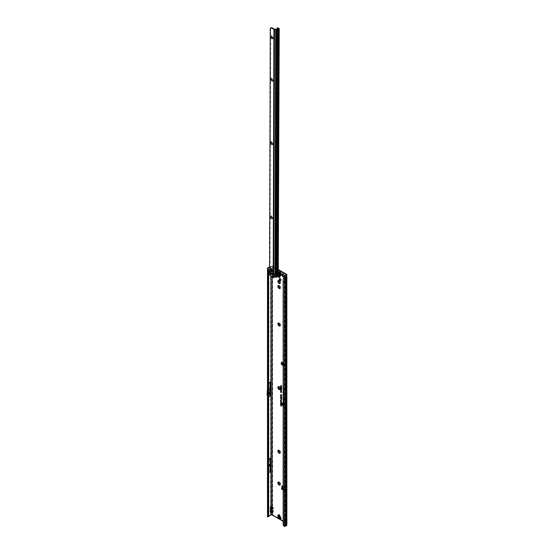 <?xml version="1.0" encoding="UTF-8"?>
<svg xmlns="http://www.w3.org/2000/svg" width="554" height="554" viewBox="0 0 554 554"><rect width="100%" height="100%" fill="white"/><g stroke="black" fill="none" stroke-linecap="round" stroke-linejoin="round"><path stroke-width="0.42" stroke-dasharray="2.77 2.08" d="M280.296 483.961A1.156 0.665 -120 0 0 280.317 483.767A1.156 0.665 -120 0 0 279.5 482.347L279.098 482.119L279.5 482.347A1.156 0.665 -120 0 0 279.32 482.264M280.296 452.154A1.156 0.665 -120 0 0 280.317 451.96A1.156 0.665 -120 0 0 279.5 450.541L279.098 450.312L279.5 450.541A1.156 0.665 -120 0 0 279.32 450.457M280.296 388.541A1.156 0.665 -120 0 0 280.317 388.34A1.156 0.665 -120 0 0 279.5 386.927L279.098 386.692L279.5 386.927A1.156 0.665 -120 0 0 279.32 386.844M280.296 324.928A1.156 0.665 -120 0 0 280.317 324.727A1.156 0.665 -120 0 0 279.5 323.314L279.098 323.079L279.5 323.314A1.156 0.665 -120 0 0 279.32 323.231M280.296 287.484A1.156 0.665 -120 0 0 280.317 287.291A1.156 0.665 -120 0 0 279.5 285.871L279.098 285.642L279.5 285.871A1.156 0.665 -120 0 0 279.32 285.795M280.296 282.519A1.156 0.665 -120 0 0 280.317 282.318A1.156 0.665 -120 0 0 279.5 280.906L279.098 280.67L279.5 280.906A1.156 0.665 -120 0 0 279.32 280.823M284.313 275.892A1.156 0.665 -120 0 0 284.334 275.691A1.156 0.665 -120 0 0 283.516 274.278L283.115 274.043L283.516 274.278A1.156 0.665 -120 0 0 283.336 274.195M280.109 484.279L280.082 484.293A1.156 0.665 -120 0 0 280.109 484.279A1.156 0.665 -120 0 0 280.282 483.351A1.156 0.665 -120 0 0 279.528 482.333A1.156 0.665 -120 0 0 278.953 482.271A1.156 0.665 -120 0 0 278.939 482.285L278.953 482.271M280.109 452.473L280.082 452.486A1.156 0.665 -120 0 0 280.109 452.473A1.156 0.665 -120 0 0 280.282 451.545A1.156 0.665 -120 0 0 279.528 450.527A1.156 0.665 -120 0 0 278.953 450.464A1.156 0.665 -120 0 0 278.939 450.478L278.925 450.485M280.109 388.853L280.082 388.873A1.156 0.665 -120 0 0 280.109 388.853A1.156 0.665 -120 0 0 280.282 387.932A1.156 0.665 -120 0 0 279.528 386.907A1.156 0.665 -120 0 0 278.953 386.851A1.156 0.665 -120 0 0 278.939 386.858L278.925 386.872M280.095 325.246A1.156 0.665 -120 0 0 280.109 325.24A1.156 0.665 -120 0 0 280.282 324.312A1.156 0.665 -120 0 0 279.528 323.294A1.156 0.665 -120 0 0 278.953 323.238A1.156 0.665 -120 0 0 278.939 323.245L278.953 323.238M280.109 287.803L280.082 287.817A1.156 0.665 -120 0 0 280.109 287.803A1.156 0.665 -120 0 0 280.282 286.875A1.156 0.665 -120 0 0 279.528 285.857A1.156 0.665 -120 0 0 278.953 285.802A1.156 0.665 -120 0 0 278.939 285.809L278.925 285.816M278.489 275.47A1.156 0.665 -120 0 0 278.323 276.308M279.853 277.249A1.156 0.665 -120 0 0 280.109 277.201A1.156 0.665 -120 0 0 280.282 276.273A1.156 0.665 -120 0 0 279.528 275.255A1.156 0.665 -120 0 0 278.953 275.2A1.156 0.665 -120 0 0 278.78 275.393M284.112 276.211A1.156 0.665 -120 0 0 284.126 276.204A1.156 0.665 -120 0 0 284.299 275.276A1.156 0.665 -120 0 0 283.544 274.258A1.156 0.665 -120 0 0 282.969 274.202A1.156 0.665 -120 0 0 282.956 274.209L282.942 274.216M280.109 282.831L280.082 282.852A1.156 0.665 -120 0 0 280.109 282.831A1.156 0.665 -120 0 0 280.282 281.903A1.156 0.665 -120 0 0 279.528 280.885A1.156 0.665 -120 0 0 278.953 280.83A1.156 0.665 -120 0 0 278.939 280.836L278.925 280.843M279.271 518.544L278.385 517.665M280.656 280.504A1.108 0.637 -120 0 0 280.913 280.456A1.108 0.637 -120 0 0 281.086 279.569A1.108 0.637 -120 0 0 280.359 278.593A1.108 0.637 -120 0 0 279.812 278.537A1.108 0.637 -120 0 0 279.638 278.738M280.213 274.105L280.996 273.711A1.136 0.658 -120 0 0 280.906 273.392A1.136 0.658 -120 0 0 280.753 273.074L279.5 272.769A1.129 0.651 60 0 1 279.742 272.416L280.421 272.54L279.957 272.707A1.108 0.637 -120 0 0 279.375 272.658A1.108 0.637 -120 0 0 279.209 273.544A1.108 0.637 -120 0 0 279.929 274.514A1.108 0.637 -120 0 0 280.483 274.569A1.108 0.637 -120 0 0 280.656 273.683A1.108 0.637 -120 0 0 279.929 272.713L280.76 273.067A1.136 0.658 60 0 1 281.01 273.704L281.03 274.105A1.046 0.602 60 0 1 280.961 274.202L280.587 274.306A1.046 0.602 60 0 1 280.359 274.216A1.046 0.602 60 0 1 280.137 274.043L279.763 273.51A1.046 0.602 60 0 1 279.694 273.337L280.054 272.797L279.666 272.997M280.359 272.464A1.108 0.637 -120 0 0 279.812 272.409A1.108 0.637 -120 0 0 279.638 273.295A1.108 0.637 -120 0 0 280.359 274.265A1.108 0.637 -120 0 0 280.913 274.32A1.108 0.637 -120 0 0 281.086 273.434A1.108 0.637 -120 0 0 280.359 272.464M283.129 364.982L284.521 365.785A0.81 0.471 -120 0 0 285.095 365.46L285.095 364.283L283.71 362.759L281.737 362.268M283.793 363.154L282.485 364.317L283.579 363.009M271.612 506.259L271.121 507.083L270.608 506.661L271.612 506.259L272.616 506.661L273.51 508.295A0.727 0.422 0 0 0 272.997 508.17L272.658 507.866L273.177 507.443M271.612 509.569L271.121 510.393L270.608 509.971L271.612 509.569L272.616 509.971L272.616 508.891L270.04 508.759L270.04 507.443L270.56 508.337L272.997 508.17M272.997 511.487L272.658 511.183L273.177 510.76L273.51 511.605A0.727 0.422 0 0 0 272.997 511.487L272.658 511.654A0.727 0.589 -103.4 0 1 273.177 512.069L270.608 512.208A0.727 0.589 103.4 0 1 271.121 511.785L272.658 511.654L271.121 511.785M270.227 511.487L270.56 511.654A0.727 0.589 103.4 0 0 270.04 512.069L270.04 510.76L270.56 511.183L270.227 511.487M271.038 276.266L271.038 274.562L272.748 274.431L270.47 274.431L270.47 273.115L270.56 274.362L272.658 274.362L272.997 273.946L272.021 271.266M272.097 272.402L271.038 272.333L272.187 272.333L273.08 273.967L272.748 274.431M271.612 271.682L271.121 272.506L270.608 272.083L271.612 271.682L272.616 272.083L273.51 273.718A0.727 0.422 0 0 0 272.997 273.593L272.658 273.288L273.177 272.866M271.121 507.083L270.56 507.866L272.658 507.866L272.097 507.083L272.616 506.661L272.616 274.313L270.04 274.182L270.04 272.866L270.56 273.759L272.997 273.593M272.083 271.044L272.748 271.114L272.097 271.183L272.997 270.629L272.748 269.805L272.748 271.114M271.695 269.874L272.658 269.874L272.097 269.092L272.187 266.488L278.503 270.137M272.097 269.092L271.038 269.015L271.612 268.718L272.748 269.805M270.56 269.874L270.227 270.629L271.086 271.044M271.612 268.365L271.121 269.189L270.608 268.773L271.612 268.365L272.616 268.773L273.51 270.4A0.727 0.422 0 0 0 272.997 270.283L272.658 269.978L273.177 269.556M271.121 272.506L270.56 273.288L272.658 273.288L272.097 272.506L272.616 272.083L272.616 271.003L270.04 270.864L270.04 269.556L270.56 270.449L272.997 270.283M282.935 402.827A2.23 1.288 -120 0 1 282.983 402.82A2.23 1.288 -120 0 1 283.87 403.014A2.23 1.288 -120 0 1 285.262 404.787A2.23 1.288 -120 0 1 285.178 406.615A2.23 1.288 -120 0 1 283.87 406.664A2.23 1.288 -120 0 1 283.129 406.02A2.05 1.184 -120 0 0 283.78 406.56A2.05 1.184 -120 0 0 284.59 406.74A2.05 1.184 -120 0 0 285.165 405.196A2.05 1.184 -120 0 0 283.78 403.215A2.05 1.184 -120 0 0 283.129 403.021M282.616 403.222A2.078 1.198 -120 0 0 282.582 404.926A2.078 1.198 -120 0 0 283.87 406.539A2.078 1.198 -120 0 0 284.694 406.719A2.078 1.198 -120 0 0 285.275 405.154A2.078 1.198 -120 0 0 283.87 403.139A2.078 1.198 -120 0 0 283.129 402.945M283.129 406.2A2.264 1.309 -120 0 0 283.78 406.74A2.264 1.309 -120 0 0 285.109 406.691A2.264 1.309 -120 0 0 285.199 404.836A2.264 1.309 -120 0 0 283.78 403.042A2.264 1.309 -120 0 0 283.129 402.82M283.129 391.166L284.043 391.92L283.184 391.041L283.191 389.884L284.043 390.383L283.226 389.67L283.149 391.034L284.112 391.823L283.246 390.999L283.26 389.808L284.112 390.341L283.226 389.67M283.129 392.786L283.246 392.031L284.853 393.354L283.226 391.816L283.246 392.731L283.336 391.962L284.915 393.264L283.226 391.816M283.129 394.365L283.233 393.582L284.347 394.496L284.347 395.3L284.493 394.614L284.853 394.912L284.493 393.88L284.347 394.33L283.129 393.388M283.246 393.548L284.458 394.441L284.555 395.321L284.555 394.524L284.915 394.815L284.555 393.839L284.458 394.323L283.226 393.375L283.246 394.31L283.184 393.61M281.903 488.171L282.408 488.462L282.845 487.873L281.654 488.808L281.654 488.309M282.332 487.922L286.03 490.172L286.39 488.628A0.81 0.471 -120 0 0 285.816 487.631L282.803 485.893A0.81 0.471 -120 0 0 282.242 486.087M283.129 489.992L284.375 490.38L285.213 489.93L285.85 490.449L285.954 488.877A0.81 0.471 -120 0 0 285.379 487.88L283.129 486.578M279.528 514.95L279.237 514.444L278.364 514.943L278.399 516.044L279.68 518.267L280.615 518.849L281.487 518.343L281.197 517.831A4.058 2.341 -120 0 1 280.719 516.834A0.81 0.471 60 0 0 280.67 516.716A3.774 2.181 60 0 0 280.234 515.961A0.81 0.471 60 0 0 280.158 515.857A4.058 2.341 -120 0 1 279.528 514.95L279.396 515.026A1.011 0.831 60 0 0 279.237 514.444M283.129 521.3L285.954 522.934A0.81 0.471 0 0 1 285.954 523.599L285.954 275.103L285.954 488.877L286.39 488.628L286.39 274.195M283.129 387.052L283.904 387.689L284.043 389.781L284.091 387.842A1.101 0.637 60 0 1 284.708 389.081L284.853 391.193L284.853 389.164A1.302 0.755 -120 0 0 284.126 387.703L283.129 386.886M283.129 400.819L283.863 401.421L284.043 402.502L284.043 401.588L283.184 400.694L283.239 398.963L283.904 399.572L284.043 400.757L284.043 399.656A0.713 0.409 -120 0 0 283.129 398.79M283.129 397.059L283.863 397.661L284.043 398.741L284.043 397.827L283.184 396.934L283.239 395.203L283.904 395.812L284.043 396.996L284.043 395.895A0.713 0.409 -120 0 0 283.129 395.03M283.129 365.481L284.091 366.035A0.81 0.471 -120 0 0 284.666 365.702L284.666 364.532L284.063 363.881L283.129 364.366M283.71 362.759L282.485 364.317M281.958 364.165A0.81 0.471 -120 0 0 282.311 364.511L282.907 364.857M267.506 516.695A0.893 0.512 180 0 1 267.762 516.376L270.608 514.735A1.42 0.817 0 0 1 272.616 514.735L286.39 522.685A1.42 0.817 0 0 1 286.806 523.267A1.42 0.817 0 0 1 286.39 523.849L285.926 524.112L285.926 275.85M278.503 269.639L272.616 266.239A1.42 0.817 180 0 0 270.608 266.239L269.59 266.827M285.213 489.93L284.59 490.165L285.213 489.93M283.669 488.58L283.073 488.24L283.669 488.58M283.129 489.494L284.375 489.888L285.151 489.438A0.727 0.422 -60 0 1 285.573 489.445M283.025 489.237L282.782 488.524L283.177 489.445L284.59 490.165L282.291 489.21L283.136 489.383L282.388 489.12L282.838 488.593L283.149 489.383L284.728 490.214M283.129 489.009L285.151 489.438M284.147 364.158L284.493 363.632L284.147 364.158A0.727 0.381 -55.8 0 1 283.842 364.435L283.129 364.83M281.951 364.179L282.346 362.441L281.841 362.371M267.624 515.019L267.617 384.912M267.617 270.497L267.762 267.887M268.184 397.301L268.184 383.534L267.755 391.415L268.15 397.052A0.81 0.471 60 0 1 268.184 397.301L268.191 383.534L268.69 383.243M269.957 395.785L269.957 382.004L269.382 392.481A0.81 0.471 -120 0 0 269.382 392.523L269.382 393.485A0.81 0.471 -120 0 0 269.417 393.728L269.957 395.785L267.707 397.079L267.707 383.299M268.33 459.654L268.33 472.908L268.33 459.654L268.69 459.453M268.33 472.908L268.69 472.707M268.24 516.598L268.115 268.545M271.28 271.273L270.47 271.114L270.525 269.846M269.59 267.326L271.038 266.488A0.81 0.471 180 0 1 272.187 266.488M269.957 471.489L269.957 458.206L269.625 464.224A0.81 0.471 -120 0 0 269.625 464.266L269.625 465.048A0.81 0.471 -120 0 0 269.625 465.09L269.957 471.489L267.852 472.707L267.617 463.663M269.957 458.206L267.852 459.418M269.957 382.004L267.762 383.271L267.762 269.874M268.69 270.858L268.15 270.317L268.191 269.286M268.15 270.317L268.15 514.839L268.191 397.301L268.69 397.01M268.15 514.839L268.69 515.379M283.6 405.272L283.676 404.475L283.593 405.071L283.994 404.697L284.257 405.223L283.953 405.452L283.946 404.891L283.6 405.272L283.738 404.441L283.676 405.05L284.084 404.676L284.32 405.161L284.015 404.815L283.6 405.272M283.316 404.718L283.738 404.441L283.316 404.718M283.717 405.68L284.244 405.784L284.244 406.511L283.44 405.244L284.313 405.75L284.313 406.421L283.828 405.618M283.925 403.859L283.329 403.513L284.244 403.852L283.648 404.136L284.244 404.676L283.329 404.15L284.091 403.824L283.44 403.312L284.313 403.811L283.662 404.067L284.313 404.586L283.44 404.088L284.091 403.824M283.184 278.738L283.51 524.638A1.219 0.817 -129.5 0 0 283.835 525.268L284.964 525.995L286.259 525.178L285.442 524.562A0.893 0.512 180 0 1 285.234 524.229A0.893 0.512 180 0 1 285.497 523.862L285.954 523.599M285.912 275.837L285.926 524.112M286.176 525.296L286.189 278.323L286.189 279.23L285.442 278.717L285.234 277.339L285.234 524.229M285.912 524.333L286.66 524.846A0.893 0.512 0 0 1 286.868 525.178M286.259 276.688L286.259 525.178M284.964 277.499L284.964 281.474L283.129 281.328M283.482 524.5L283.129 524.783M284.347 525.912L284.001 526.196M283.149 386.921L284.008 387.627L284.008 389.601L284.181 387.772A1.136 0.651 60 0 1 284.818 389.04L284.915 391.096L284.915 389.102A1.267 0.734 -120 0 0 284.202 387.675L283.129 386.927M284.112 399.593A0.679 0.395 -120 0 0 283.149 399.039L283.149 400.687L283.953 401.345L284.112 402.412L284.112 401.525L283.246 400.653L283.309 398.887L284.008 399.538L284.112 400.632L284.043 399.656M284.112 395.833A0.679 0.395 -120 0 0 283.149 395.279L283.149 396.927L283.953 397.585L284.112 398.651L284.112 397.765L283.246 396.893L283.309 395.127L284.008 395.778L284.112 396.872L284.043 395.895M280.712 385.203L281.633 385.66L281.571 386.214M281.238 385.542L281.238 385.958M280.746 391.99L281.01 392.405L280.698 391.865L281.176 391.747L281.577 392.481M281.231 392.488L280.809 391.927M281.093 391.768L280.698 391.865M280.746 391.11L281.01 391.526L280.698 390.986L281.176 390.868L281.577 391.602M281.231 391.609L280.809 391.041M281.093 390.889L280.698 390.986M280.947 389.988L281.577 390.722M281.293 390.293L281.12 390.653M281.259 389.13L280.698 388.673L281.224 388.977M281.557 389.067L281.619 389.455M281.044 388.679L281.619 389.026M280.899 387.911L281.64 388.548L280.698 388.008M281.162 388.278L280.795 388.063L281.162 388.278M281.508 387.592L281.557 388.112M280.601 387.191L281.508 387.973M281.529 388.098L280.712 387.294M280.712 385.944L281.633 386.401L281.571 386.858M280.601 386.54L281.12 386.36M281.224 386.283L281.522 386.74M280.712 394.573L281.571 395.182M280.601 394.877L281.515 395.071M280.601 395.237L281.148 395.369M280.843 394.995L281.633 395.715M280.698 396.207L281.64 397.01L280.698 396.207M280.698 398.534L281.571 399.275M280.698 397.931L281.571 398.672M280.698 397.322L281.571 398.063M280.698 396.719L281.571 397.46M280.726 400.168L280.947 400.48L281.072 399.967L281.377 400.556M281.093 400.549L280.788 400.106M280.712 405.639L281.342 405.93M281.363 405.791L281.432 406.29M280.712 404.78L281.363 405.209M280.601 405.161L281.28 405.119M280.857 405.23L281.432 405.563M280.712 404.143L281.363 404.939M280.795 404.205L280.795 404.621M281.12 404.392L281.12 404.78M280.712 403.457L281.363 403.887M280.601 403.838L281.28 403.797M280.857 403.908L281.432 404.24M280.816 402.758L281.439 403.367L281.072 403.478L280.719 402.779M281.356 403.319L280.788 402.987L281.141 403.471M280.712 402.079L281.003 402.433M280.712 401.283L281.363 401.74M280.601 401.505L281.335 401.657M281.266 402.114L280.816 401.678M280.601 401.789L281.307 402.121M280.816 401.595L281.432 402.156M280.816 400.59L281.439 401.193L281.072 401.311L280.719 400.611M281.356 401.144L280.788 400.812L281.141 401.304M272.616 271.003A0.727 0.589 76.6 0 0 272.097 270.581L272.658 270.449A0.727 0.589 -103.4 0 1 273.177 270.864L272.616 271.003M270.04 272.866L270.608 271.003A0.727 0.589 103.4 0 1 271.121 270.581L272.097 270.581M271.121 269.189L270.56 269.978L272.658 269.978L272.097 269.189L272.616 268.773L272.616 266.239M270.04 270.864A0.727 0.589 103.4 0 1 270.56 270.449L271.121 270.581M270.47 273.115L271.211 271.197M270.47 271.114L271.121 271.183M272.616 274.313A0.727 0.589 76.6 0 0 272.097 273.891L272.658 273.759A0.727 0.589 -103.4 0 1 273.177 274.182L272.616 274.313M270.04 507.443L270.608 506.661L270.608 274.313A0.727 0.589 103.4 0 1 271.121 273.891L272.097 273.891M270.04 274.182A0.727 0.589 103.4 0 1 270.56 273.759L271.121 273.891M272.187 276.938L272.097 274.493M271.121 272.402L270.56 273.184L272.748 273.115M270.47 274.431L271.121 274.493M272.616 514.735L272.616 512.208A0.727 0.589 76.6 0 0 272.097 511.785M271.121 510.393L270.56 511.183L272.658 511.183L272.097 510.393L272.616 509.971L273.177 510.76M272.616 508.891A0.727 0.589 76.6 0 0 272.097 508.475L272.658 508.337A0.727 0.589 -103.4 0 1 273.177 508.759L272.616 508.891M270.04 510.76L270.608 508.891A0.727 0.589 103.4 0 1 271.121 508.475L272.097 508.475M270.04 508.759A0.727 0.589 103.4 0 1 270.56 508.337L271.121 508.475M283.399 278.454L283.78 277.838M267.617 396.719L267.707 397.079M268.184 383.534L268.191 270.123M267.755 391.415L267.7 393.991L268.69 393.416M267.665 395.113L267.665 393.562L267.7 394.981L268.69 394.413M267.7 392.461L267.755 395.57M267.617 468.199L267.852 472.707M267.998 465.692L268.69 465.298M267.998 466.489L268.69 466.094M284.493 363.632L283.129 364.033M282.125 362.773L282.09 363.244L282.125 362.773M281.958 362.496L282.346 362.441M283.129 363.923L283.655 363.881M282.706 362.912L283.814 363.659L282.72 362.981M282.734 362.953L282.45 363.32M283.129 488.843L283.807 488.995M283.655 489.314L284.811 489.577M284.555 490.193L283.766 490.013L284.915 489.757L283.766 490.013L284.59 490.165M281.487 518.343A1.011 0.831 60 0 0 280.92 517.845L279.68 518.267M280.559 517.706L280.92 517.845M279.126 516.771L278.78 517.173L278.51 515.684L279.064 517.471L280.047 518.343L278.53 515.968L279.32 515.559M279.41 517.27L278.939 517.436L278.399 516.044M279.133 516.937L278.51 515.684A1.011 0.831 60 0 0 278.364 514.943M279.271 517.18L279.985 518.371L278.78 517.173M280.615 518.849A1.011 0.831 -120 0 0 280.047 518.343L278.897 517.374M277.99 515.49L279.59 518.828M280.76 518.08L281.197 517.831M279.251 518.509L278.032 516.252L278.274 517.464M279.479 272.651L279.431 272.589A1.143 0.658 -120 0 0 279.126 273.018L279.438 272.797A1.136 0.658 60 0 1 279.659 272.457A1.136 0.658 -120 0 0 279.611 272.492A1.136 0.658 -120 0 0 279.514 272.589A1.136 0.658 -120 0 0 279.424 272.803L279.625 274.306L280.019 274.161A1.136 0.658 -120 0 0 280.269 274.348A1.136 0.658 -120 0 0 280.511 274.445L280.525 274.431A1.129 0.651 60 0 1 280.282 274.334A1.129 0.651 60 0 1 280.033 274.147L279.625 274.306A1.143 0.658 -120 0 0 279.929 274.549A1.143 0.658 -120 0 0 280.234 274.652L280.469 274.472A1.136 0.658 60 0 1 280.227 274.375A1.136 0.658 -120 0 0 280.456 274.479L280.199 274.59A1.108 0.637 60 0 1 279.964 274.5A1.108 0.637 60 0 1 279.722 274.313L280.116 274.078A1.08 0.623 -120 0 0 280.345 274.251A1.08 0.623 -120 0 0 280.58 274.348L280.677 274.126M278.911 271.862A2.029 1.17 -120 0 0 278.607 273.489A2.029 1.17 -120 0 0 279.929 275.269A2.029 1.17 -120 0 0 280.94 275.373M278.496 272.589A2.029 1.17 -120 0 0 278.496 273.004M280.781 274.188L280.968 274.244A1.08 0.623 -120 0 0 281.037 274.14L280.352 274.5L280.726 273.849A1.108 0.637 60 0 0 280.636 273.538A1.108 0.637 60 0 0 280.483 273.233L280.428 273.164A1.143 0.658 -120 0 1 280.733 273.946M280.13 272.817L279.216 273.018L279.611 272.81L279.652 273.344A1.08 0.623 -120 0 0 279.728 273.524L279.541 273.967L279.292 273.323L279.611 272.81A0.893 0.512 60 0 1 279.618 272.803A0.893 0.512 60 0 1 279.625 272.79A1.046 0.602 60 0 1 279.867 272.45L279.728 272.471M280.296 273.704L281.058 273.676A1.136 0.658 -120 0 0 280.816 273.039L280.857 273.018A1.046 0.602 60 0 1 281.079 273.6A1.08 0.623 -120 0 0 280.857 273.018L280.823 273.046M279.708 272.45L279.687 272.443A1.136 0.658 -120 0 0 279.479 272.769L279.202 272.963A1.108 0.637 60 0 1 279.285 272.755A1.108 0.637 60 0 1 279.375 272.658L279.659 272.457A1.136 0.658 60 0 1 279.687 272.443L279.749 272.423A1.136 0.658 -120 0 0 279.701 272.436L279.839 272.423A1.08 0.623 -120 0 0 279.604 272.755L279.701 272.81A0.831 0.478 -120 0 0 279.687 272.831L279.791 273.067M280.206 273.018L279.756 272.686L280.276 272.457A1.046 0.602 60 0 1 280.428 272.554L280.428 272.54A1.08 0.623 -120 0 0 280.276 272.457L280.594 272.79M280.954 274.258L280.58 274.472L280.622 274.112M274.763 274.832A1.011 0.824 180 0 0 273.766 273.828L273.766 274.182M271.488 271.453A1.724 0.997 -120 0 0 271.702 271.599A1.724 0.997 -120 0 0 272.928 270.906A1.724 0.997 -120 0 0 271.709 268.794A1.724 0.997 -120 0 0 270.49 269.493A1.724 0.997 -120 0 0 270.511 269.756L270.47 269.805M271.038 266.488L270.698 269.445A1.156 0.665 60 0 1 270.726 269.424A1.156 0.665 60 0 1 271.308 269.486A1.156 0.665 60 0 1 272.062 270.504A1.156 0.665 60 0 1 271.882 271.432A1.156 0.665 60 0 1 271.869 271.439L271.855 271.446M271.64 218.532A1.724 0.997 -120 0 0 271.862 218.678A1.724 0.997 -120 0 0 273.08 217.978A1.724 0.997 -120 0 0 271.869 215.866A1.724 0.997 -120 0 0 270.643 216.572A1.724 0.997 -120 0 0 270.664 216.836M270.885 216.503L270.858 216.524A1.156 0.665 60 0 1 270.885 216.503A1.156 0.665 60 0 1 271.467 216.566A1.156 0.665 60 0 1 272.215 217.583A1.156 0.665 60 0 1 272.042 218.511A1.156 0.665 60 0 1 272.028 218.518L272.042 218.511M271.862 144.442A1.724 0.997 -120 0 0 272.076 144.587A1.724 0.997 -120 0 0 273.302 143.888A1.724 0.997 -120 0 0 272.083 141.776A1.724 0.997 -120 0 0 270.864 142.482A1.724 0.997 -120 0 0 270.885 142.745M271.086 142.426A1.156 0.665 60 0 1 271.1 142.413A1.156 0.665 60 0 1 271.682 142.475A1.156 0.665 60 0 1 272.436 143.493A1.156 0.665 60 0 1 272.256 144.421A1.156 0.665 60 0 1 272.243 144.428L272.229 144.435M272.049 80.932A1.724 0.997 -120 0 0 272.263 81.085A1.724 0.997 -120 0 0 273.489 80.385A1.724 0.997 -120 0 0 272.27 78.273A1.724 0.997 -120 0 0 271.051 78.973A1.724 0.997 -120 0 0 271.072 79.243M271.259 78.924L271.287 78.91A1.156 0.665 60 0 1 271.287 78.91A1.156 0.665 60 0 1 271.869 78.966A1.156 0.665 60 0 1 272.623 79.984A1.156 0.665 60 0 1 272.443 80.912A1.156 0.665 60 0 1 272.429 80.919L272.416 80.926M272.173 38.6A1.724 0.997 -120 0 0 272.388 38.745A1.724 0.997 -120 0 0 273.614 38.046A1.724 0.997 -120 0 0 272.395 35.934A1.724 0.997 -120 0 0 271.176 36.64A1.724 0.997 -120 0 0 271.197 36.903M271.398 36.578A1.156 0.665 60 0 1 271.412 36.571A1.156 0.665 60 0 1 271.993 36.633A1.156 0.665 60 0 1 272.748 37.651A1.156 0.665 60 0 1 272.568 38.572A1.156 0.665 60 0 1 272.554 38.586L272.54 38.593M273.607 275.386L273.323 277.263L273.752 277.651M273.593 277.644L273.711 277.298M278.26 270.941L277.831 270.691L277.886 271.882L277.104 271.308A0.914 0.478 -115.8 0 0 276.702 271.231A0.914 0.478 -115.8 0 0 276.515 271.647L277.118 275.213L277.873 276.024L276.488 276.875L275.137 276.584L274.528 277.014A1.219 0.99 0 0 1 273.752 277.298M269.569 274.5L270.006 273.219L273.489 275.248M270.726 28.005L270.006 273.219M273.323 277.263L271.003 275.913L269.923 274.299M272.388 38.745A1.724 0.997 -120 0 0 272.395 38.752L271.993 38.517M272.263 81.085A1.724 0.997 -120 0 0 272.27 81.085L271.869 80.856M272.076 144.587A1.724 0.997 -120 0 0 272.083 144.594L271.682 144.359M271.862 218.678A1.724 0.997 -120 0 0 271.862 218.685L271.46 218.449M271.702 271.599A1.724 0.997 -120 0 0 271.709 271.605L271.308 271.37M273.191 274.098L273.621 273.849A1.011 0.589 -120 0 0 273.371 273.891A1.011 0.589 -120 0 0 273.205 274.105M274.486 29.23L273.621 273.849L274.341 29.196M274.964 277.007L275.691 29.23M275.006 276.931L275.137 276.584M277.817 276.107L277.831 271.751L277.873 276.024M278.496 271.869L277.886 271.882M278.247 271.55L277.575 271.079A0.914 0.478 -115.8 0 0 277.173 271.003A0.914 0.478 -115.8 0 0 276.979 271.418L277.589 274.992L278.295 275.726A0.81 0.471 -179.8 0 1 278.482 276.031M276.972 28.607L277.436 28.379L277.395 43.593L278.433 44.812L278.06 171.989L277.014 171.761L276.737 266.689L278.316 269.493L277.845 269.722L277.831 270.691L278.544 28.863M276.737 266.689L276.266 266.917L278.323 270.823L279.022 28.483M276.266 266.917L276.55 171.989L277.596 172.218L277.969 45.04L276.924 43.821L276.965 29.646L276.231 276.889L275.878 277.173M277.436 28.379A1.219 0.637 64.2 0 1 277.692 27.825M282.616 364.31L283.766 362.856M286.39 522.685L286.39 489.971L285.954 490.214L285.954 522.934M284.576 490.248L283.177 489.445M273.51 511.605L273.177 512.069M273.51 508.295L273.177 508.759M273.51 273.718L273.177 274.182M273.51 270.4L273.177 270.864M285.151 489.937L283.987 490.013M282.291 489.037L282.429 488.365M283.842 364.435L283.267 364.047M282.983 363.853L282.09 363.244M268.191 516.626L268.191 514.638M270.04 269.556L270.608 268.773L270.608 266.239M270.608 514.735L270.608 512.208L270.04 512.069M267.762 516.376L267.762 514.389M286.39 276.169L286.39 523.849M285.497 523.862L285.497 275.373M285.442 524.562L285.442 278.717M286.66 276.356L286.66 524.846M286.189 279.23L286.189 525.074M286.176 279.451L286.176 276.799M284.964 281.474L284.964 525.995M284.597 526.009L284.687 277.54M283.51 524.638L283.163 524.922M283.835 525.268L283.489 525.559M272.097 269.189L271.612 268.912M272.097 272.506L271.612 272.222M272.097 510.393L271.612 510.116M272.097 507.083L271.612 506.799M269.95 395.722L267.7 397.017M269.417 393.728L267.166 395.03M269.382 393.485L267.132 394.78M269.382 392.523L267.132 393.825M269.382 392.481L267.132 393.783M268.15 397.052L268.69 396.747M269.625 465.09L267.52 466.309M269.625 465.048L267.52 466.267M269.625 464.266L267.52 465.478M269.625 464.224L267.52 465.443M285.095 364.283L284.666 364.532M285.095 365.46L284.666 365.702M284.521 365.785L284.091 366.035M282.803 485.893L282.367 486.142M285.816 487.631L285.379 487.88M283.205 364.795L283.246 364.324M284.375 489.888L284.375 490.38M283.807 489.888L283.807 490.38M283.69 490.013L282.291 489.21M280.289 517.083L280.719 516.834M280.241 516.965L280.67 516.716M279.805 516.21L280.234 515.961M279.728 516.106L280.158 515.857M279.812 272.409L279.375 272.658A1.108 0.637 60 0 1 279.438 272.623L279.659 272.713M280.089 272.603L279.521 272.734M279.188 273.011L279.722 272.797L279.251 273.115M279.632 273.004L280.289 272.907L280.698 273.413L280.276 272.9L279.853 273.17M280.005 274.334L280.179 274.216A0.893 0.512 60 0 1 280.165 274.209A0.893 0.512 60 0 1 280.144 274.202L280.185 274.14A0.831 0.478 -120 0 0 280.206 274.133A0.831 0.478 -120 0 0 280.22 274.14L280.643 273.835L280.282 274.32M280.282 273.662L280.698 273.413A0.893 0.512 60 0 1 280.705 273.434A0.893 0.512 60 0 1 280.719 273.454L280.719 273.427A0.831 0.478 -120 0 0 280.705 273.392L280.338 273.032M279.715 273.122L279.237 273.309M280.276 272.921L279.902 273.295M280.615 274.064L280.22 274.14M279.722 272.797L280.082 272.887M280.192 273.572L280.691 273.378M279.313 273.087L279.909 272.513M280.248 274.438L280.213 274.382A1.136 0.658 60 0 1 279.978 274.182A1.136 0.658 -120 0 0 280.213 274.375L280.352 274.5M281.03 274.147L280.947 273.745L280.566 273.974M279.943 273.704L279.514 274.015M280.137 272.526L279.604 272.79M280.774 273.032L280.4 273.247L280.864 273.018L281.058 273.69M280.615 273.905L281.03 273.579M280.643 273.835L280.719 273.392M280.719 273.87L280.449 273.205M276.162 29.32L275.428 276.571M275.172 276.889L275.518 276.598M274.528 277.367L274.528 277.014M273.468 277.298L273.738 275.476M277.222 29.632L276.488 276.875M278.247 271.903L277.81 271.654M278.247 271.065L277.817 270.809M278.247 271.619L277.838 271.813L277.831 275.947L278.295 275.726L278.309 271.592M278.558 28.856L277.845 269.722M277.589 274.992L277.118 275.213M277.838 275.407L277.367 275.636M276.993 271.716L276.522 271.945M276.979 271.626L276.515 271.848M276.979 271.418L276.515 271.647M277.575 271.079L277.104 271.308M277.727 268.011L277.256 268.24M277.512 267.727L277.042 267.949M277.125 267.457L276.661 267.686M277.014 171.761L276.55 171.989M277.277 171.615L276.813 171.837M277.928 172.065L277.464 172.287M278.06 171.989L277.596 172.218M278.433 44.812L277.969 45.04M278.302 44.555L277.838 44.784M277.651 44.105L277.187 44.334M277.395 43.593L276.924 43.821M278.953 275.2L278.524 275.442M279.812 278.537L279.375 278.787M282.838 488.212L282.408 488.462M286.279 490.2L285.85 490.449M284.915 489.057L285.518 489.404M286.806 276.494L286.806 523.267M286.196 274.77L286.196 523.267M285.843 275.733L285.843 524.229M267.707 269.694L267.527 269.009M284.929 365.827L284.5 366.076M281.841 361.942L281.411 362.191M282.395 485.851L281.965 486.1M282.485 364.255L283.662 362.766M280.913 274.32L280.483 274.569M280.913 280.456L280.483 280.698M279.313 518.475L277.866 515.85M280.109 277.201L279.68 277.45M284.334 275.691L284.334 276.155M280.317 282.318L280.317 282.782M280.317 287.291L280.317 287.755M280.317 324.727L280.317 325.191M280.317 388.34L280.317 388.804M280.317 451.96L280.317 452.424M280.317 483.767L280.317 484.231M278.496 272.478L278.489 273.337M280.296 273.773L280.67 273.538L280.698 273.96L280.241 274.417M280.248 274.168L279.798 274.486M274.784 274.652L274.784 275.006M270.49 269.957L270.49 269.493M270.643 217.036L270.643 216.572M270.864 142.946L270.864 142.482M271.051 79.437L271.051 78.973M271.176 37.104L271.176 36.64M273.371 273.891L272.942 274.14M278.607 28.78L277.893 270.172M277.173 271.003L276.702 271.231M277.097 171.581L276.633 171.802M278.018 172.079L277.554 172.308"/><path stroke-width="0.83" d="M279.098 484.93A1.724 0.997 60 0 1 277.879 482.818A1.724 0.997 60 0 1 279.098 482.119L279.098 482.119A1.724 0.997 60 0 1 280.317 484.231A1.724 0.997 60 0 1 279.098 484.93M279.32 482.264A1.156 0.665 -120 0 0 278.925 482.292A1.156 0.665 -120 0 0 278.745 483.22A1.156 0.665 -120 0 0 279.5 484.238A1.156 0.665 -120 0 0 280.082 484.293A1.156 0.665 -120 0 0 280.296 483.961M279.098 453.124A1.724 0.997 60 0 1 277.879 451.011A1.724 0.997 60 0 1 279.098 450.312L279.098 450.312A1.724 0.997 60 0 1 280.317 452.424A1.724 0.997 60 0 1 279.098 453.124M279.32 450.457A1.156 0.665 -120 0 0 278.925 450.485A1.156 0.665 -120 0 0 278.745 451.413A1.156 0.665 -120 0 0 279.5 452.431A1.156 0.665 -120 0 0 280.082 452.486A1.156 0.665 -120 0 0 280.296 452.154M279.098 389.51A1.724 0.997 60 0 1 277.879 387.398A1.724 0.997 60 0 1 279.098 386.692L279.098 386.692A1.724 0.997 60 0 1 280.317 388.804A1.724 0.997 60 0 1 279.098 389.51M279.32 386.844A1.156 0.665 -120 0 0 278.925 386.872A1.156 0.665 -120 0 0 278.745 387.793A1.156 0.665 -120 0 0 279.5 388.818A1.156 0.665 -120 0 0 280.082 388.873A1.156 0.665 -120 0 0 280.296 388.541M279.098 325.897A1.724 0.997 60 0 1 277.879 323.785A1.724 0.997 60 0 1 279.098 323.079L279.098 323.079A1.724 0.997 60 0 1 280.317 325.191A1.724 0.997 60 0 1 279.098 325.897M279.32 323.231A1.156 0.665 -120 0 0 278.925 323.252A1.156 0.665 -120 0 0 278.745 324.18A1.156 0.665 -120 0 0 279.5 325.198A1.156 0.665 -120 0 0 280.082 325.26A1.156 0.665 -120 0 0 280.296 324.928M279.098 288.454A1.724 0.997 60 0 1 277.879 286.342A1.724 0.997 60 0 1 279.098 285.642L279.098 285.642A1.724 0.997 60 0 1 280.317 287.755A1.724 0.997 60 0 1 279.098 288.454M279.32 285.795A1.156 0.665 -120 0 0 278.925 285.816A1.156 0.665 -120 0 0 278.745 286.743A1.156 0.665 -120 0 0 279.5 287.761A1.156 0.665 -120 0 0 280.082 287.817A1.156 0.665 -120 0 0 280.296 287.484M279.098 283.489A1.724 0.997 60 0 1 277.879 281.377A1.724 0.997 60 0 1 279.098 280.67L279.098 280.67A1.724 0.997 60 0 1 280.317 282.782A1.724 0.997 60 0 1 279.098 283.489M279.32 280.823A1.156 0.665 -120 0 0 278.925 280.843A1.156 0.665 -120 0 0 278.745 281.771A1.156 0.665 -120 0 0 279.5 282.789A1.156 0.665 -120 0 0 280.082 282.852A1.156 0.665 -120 0 0 280.296 282.519M283.115 276.862A1.724 0.997 60 0 1 281.896 274.749A1.724 0.997 60 0 1 283.115 274.043L283.115 274.043A1.724 0.997 60 0 1 284.334 276.155A1.724 0.997 60 0 1 283.115 276.862M283.336 274.195A1.156 0.665 -120 0 0 282.942 274.216A1.156 0.665 -120 0 0 282.762 275.144A1.156 0.665 -120 0 0 283.516 276.162A1.156 0.665 -120 0 0 284.098 276.224A1.156 0.665 -120 0 0 284.313 275.892M278.939 482.285A1.156 0.665 -120 0 0 278.78 483.213A1.156 0.665 -120 0 0 279.528 484.217A1.156 0.665 -120 0 0 280.095 484.286M278.939 450.478A1.156 0.665 -120 0 0 278.78 451.406A1.156 0.665 -120 0 0 279.528 452.41A1.156 0.665 -120 0 0 280.095 452.479M278.939 386.858A1.156 0.665 -120 0 0 278.78 387.793A1.156 0.665 -120 0 0 279.528 388.797A1.156 0.665 -120 0 0 280.095 388.866M278.939 323.245A1.156 0.665 -120 0 0 278.78 324.18A1.156 0.665 -120 0 0 279.528 325.184A1.156 0.665 -120 0 0 280.095 325.246M278.939 285.809A1.156 0.665 -120 0 0 278.78 286.737A1.156 0.665 -120 0 0 279.528 287.748A1.156 0.665 -120 0 0 280.095 287.81M278.323 276.308A1.156 0.665 -120 0 0 279.098 277.388A1.156 0.665 -120 0 0 279.68 277.45A1.156 0.665 -120 0 0 279.853 276.522A1.156 0.665 -120 0 0 279.098 275.504A1.156 0.665 -120 0 0 278.524 275.442A1.156 0.665 -120 0 0 278.489 275.47M278.78 275.393A1.156 0.665 -120 0 0 279.528 277.145A1.156 0.665 -120 0 0 279.853 277.249M282.956 274.209A1.156 0.665 -120 0 0 282.796 275.144A1.156 0.665 -120 0 0 283.544 276.148A1.156 0.665 -120 0 0 284.112 276.211M278.939 280.836A1.156 0.665 -120 0 0 278.78 281.771A1.156 0.665 -120 0 0 279.528 282.775A1.156 0.665 -120 0 0 280.095 282.838M279.306 518.482L279.957 518.897L281.058 518.592L280.76 518.08A4.058 2.341 -120 0 1 280.289 517.083A0.81 0.471 60 0 0 280.241 516.965A3.774 2.181 60 0 0 279.805 516.21A0.81 0.471 60 0 0 279.728 516.106A4.058 2.341 -120 0 1 279.098 515.199L278.807 514.687L278.607 516.577A1.011 0.831 60 0 0 279.32 517.817L280.83 518.392M279.929 278.842A1.108 0.637 -120 0 0 279.375 278.787A1.108 0.637 -120 0 0 279.209 279.673A1.108 0.637 -120 0 0 279.929 280.643A1.108 0.637 -120 0 0 280.483 280.698A1.108 0.637 -120 0 0 280.656 279.812A1.108 0.637 -120 0 0 279.929 278.842M279.638 278.738A1.108 0.637 -120 0 0 280.359 280.4A1.108 0.637 -120 0 0 280.656 280.504M283.129 362.752L282.408 363.895L283.593 363.749M282.651 363.112L282.408 363.895L282.651 363.112M283.129 364.83L282.069 364.387L281.993 363.722M283.129 364.366L282.111 363.916L282.125 362.773L281.411 362.191L281.307 363.77A0.81 0.471 -120 0 0 281.882 364.761L283.129 365.481M283.129 521.3L272.187 514.985A0.81 0.471 0 0 0 271.038 514.985L271.038 512.457L272.748 512.318L270.47 512.318L270.47 511.01L270.56 512.249L272.658 512.249L272.997 511.834L272.097 510.296L271.038 510.22L271.121 509.071L272.748 509.008L270.47 509.008L270.47 507.693L270.227 508.524L270.56 508.939L272.658 508.939L272.997 508.524L272.097 506.979L272.187 276.938M272.097 506.979L271.038 506.91L272.187 506.91L273.08 508.544L272.748 509.008M272.097 510.296L272.097 509.071M270.47 511.01L271.612 509.922L272.187 510.22L273.08 511.854L272.748 512.318M283.129 403.021A2.05 1.184 -120 0 0 282.582 403.257A2.05 1.184 -120 0 0 283.129 406.006A2.23 1.288 -120 0 1 282.935 402.827M283.129 402.945A2.078 1.198 -120 0 0 282.651 403.18A2.078 1.198 -120 0 0 282.616 403.222M283.129 402.82A2.264 1.309 -120 0 0 282.886 402.841A2.264 1.309 -120 0 0 282.187 404.129A2.264 1.309 -120 0 0 283.129 406.2M283.129 389.691L283.129 391.166M283.129 391.837L283.129 392.786M283.129 486.578L282.367 486.142A0.81 0.471 -120 0 0 281.799 486.474L281.903 488.171M285.954 274.445L285.954 275.103A0.81 0.471 180 0 0 285.954 274.445L278.503 270.137M281.079 401.636L281.363 402.37L280.601 401.927L281.058 402.052L280.601 401.505L281.335 401.657L280.712 401.283M281.349 402.869L281.003 402.259M281.107 403.818L280.601 403.534L281.363 403.831L280.864 403.984L281.363 404.413L280.601 403.534M280.733 404.711L280.601 404.081L281.363 405.071L280.926 404.406L280.733 404.711M281.107 405.14L280.601 404.856L281.363 405.154L280.864 405.306L281.363 405.736L280.601 405.293L281.28 405.119L280.712 404.78M281.238 406.082L280.712 405.639M281.093 400.549L280.726 400.168M280.947 400.48L280.594 400.099L280.989 399.988M280.594 396.754L281.571 397.585L280.92 396.692M280.594 397.363L281.571 398.188L280.92 397.294M280.594 397.966L281.571 398.797L280.92 397.904M280.594 398.575L281.571 399.399L280.92 398.506M281.577 397.107L280.594 396.124L281.577 397.107M281.252 395.05L280.601 394.67L281.571 395.064L280.843 395.099L281.571 395.958L280.601 395.404L281.224 395.598L280.601 394.877L281.515 395.071L280.712 394.573M281.01 386.283L281.571 386.858L280.601 386.727L281.12 386.221L280.712 385.944M281.571 386.858L280.712 386.533M283.129 398.79A0.713 0.409 -120 0 0 283.039 399.074L283.129 400.819M283.129 395.03A0.713 0.409 -120 0 0 283.039 395.314L283.129 397.059M283.129 393.388L283.129 394.365M281.231 392.488L281.176 391.858L280.746 391.99L280.94 392.495L280.594 391.9L281.093 391.768L281.577 392.481L280.746 391.99M281.01 392.405L280.594 391.9L281.093 391.768M281.231 391.609L281.176 390.979L280.746 391.11L280.94 391.616L280.594 391.02L281.093 390.889L281.577 391.602L280.746 391.11M281.01 391.526L280.594 391.02L281.093 390.889M281.12 390.653L280.594 390.168L281.307 390.224L281.259 390.889L280.698 390.134L281.01 389.954M280.878 390.528L281.307 390.224M281.259 389.13L280.594 388.707L281.557 389.067L281.557 389.545L280.94 389.227L280.961 388.555M281.321 389.067L280.899 388.583M280.933 389.06L281.404 389.116M281.64 388.548L280.982 388.451L280.899 387.911L281.577 388.617L280.892 388.527L280.899 387.911M281.217 388.416L280.982 387.89M280.601 387.191L281.404 387.959L281.557 387.62L281.557 388.236L280.601 387.191M280.594 402.98L281.377 403.43L280.712 403.312L280.816 402.758M281.377 403.43L280.705 402.938M280.594 400.805L281.377 401.255L280.712 401.138L280.816 400.59M281.377 401.255L280.705 400.771M281.737 362.268L281.737 363.521A0.81 0.471 -120 0 0 281.958 364.165M285.926 275.85L286.39 275.352A1.42 0.817 180 0 0 286.806 274.77A1.42 0.817 180 0 0 286.39 274.195L278.503 269.639M282.242 486.087A0.81 0.471 -120 0 0 282.228 486.225L282.332 487.922M283.669 488.58L283.073 488.24L282.651 488.732L283.129 489.009M282.845 487.873A0.727 0.422 120 0 0 282.429 487.866L281.536 488.476L283.129 489.494M281.654 488.808L283.129 489.992M282.609 363.099L281.958 362.496M281.993 363.715L281.951 364.186M268.69 515.379L268.69 270.858L268.164 271.038L268.164 515.552L267.762 516.487L268.69 515.379L267.624 515.019L267.762 514.389M267.617 515.012L267.617 270.497L267.762 269.874L268.164 271.038L267.617 270.497L267.471 268.427L269.59 267.326M268.69 459.453L270.338 458.497L270.338 471.752L270.338 458.497M268.69 472.707L270.338 471.752M271.038 514.985L268.24 516.598M268.69 383.243L270.338 382.295L269.853 391.221L270.304 395.812A0.81 0.471 60 0 1 270.338 396.062L270.338 382.295M267.471 268.427L267.506 268.205A0.893 0.512 0 0 1 267.762 267.887L269.59 266.827M272.187 271.252L271.038 271.252M285.954 275.103L285.497 275.373A0.893 0.512 0 0 0 285.255 275.636L286.217 276.605M268.115 516.508L268.088 516.882L267.506 516.695M285.926 275.622L286.66 276.356A0.893 0.512 180 0 1 286.868 276.688A0.893 0.512 180 0 1 286.605 277.048L285.393 277.748L285.393 281.723A0.893 0.512 180 0 1 284.25 281.785L284.25 526.3A0.893 0.512 0 0 0 285.393 526.245L286.605 525.545A0.893 0.512 0 0 0 286.868 525.178L286.868 276.688M285.234 277.104L285.255 275.636M286.176 276.799L284.403 277.499L284.534 277.879A0.893 0.512 0 0 0 285.393 277.748M284.202 277.831L283.184 278.738L283.129 281.328L283.163 524.922A1.219 0.817 -129.5 0 0 283.489 525.559L284.25 526.3M283.129 281.328L284.25 281.785L284.534 277.879M281.023 385.958L281.127 385.48M281.411 386.256L281.522 385.709M281.176 391.858L281.536 392.357M280.698 391.865L281.176 391.747M281.176 390.979L281.536 391.47M280.698 390.986L281.176 390.868M281.03 390.376L281.39 390.203M281.404 389.455L281.508 389.06M281.404 387.959L281.508 387.592M281.557 388.112L280.712 387.294M281.522 386.45L281.162 386.367L281.293 386.872L281.162 386.367M281.293 386.872L281.411 386.512M281.148 395.369L280.712 394.974M281.571 395.833L280.712 395.334M281.571 395.182L280.982 395.03M280.92 399.025L280.698 398.534M281.571 399.275L281.01 398.949M280.92 398.423L280.698 397.931M281.571 398.672L281.01 398.347M280.92 397.814L280.698 397.322M281.571 398.063L281.01 397.737M280.92 397.211L280.698 396.719M281.571 397.46L281.01 397.135M281.072 400.05L281.356 400.438M280.705 400.057L281.072 399.967M281.363 405.611L280.712 405.23M280.864 405.306L281.363 405.209M280.601 404.642L280.712 404.143M280.926 404.794L281.037 404.344M281.238 404.995L281.342 404.524M281.363 404.288L280.712 403.908M280.864 403.984L281.363 403.887M281.439 403.367L281.072 403.478M281.356 403.319L281.058 402.903M280.726 403.049L281.231 403.451M281.418 402.8L280.892 402.467M281.134 402.751L281.023 402.398M281.363 402.246L280.601 401.927M281.363 401.74L280.92 401.622M281.439 401.193L281.072 401.311M281.356 401.144L281.058 400.729M280.726 400.881L281.231 401.283M268.088 268.392L268.69 270.858M268.157 269.175L268.378 269.943L267.762 269.874L267.554 269.168L268.157 269.175M271.121 271.183L272.097 271.183M267.471 516.924L267.762 516.487M268.378 516.28L268.088 516.882L267.554 516.813M272.187 514.985L272.097 512.388M271.121 510.296L270.56 511.079L272.748 511.01M270.47 512.318L271.121 512.388M271.121 506.979L270.56 507.769L272.748 507.693M270.47 509.008L271.121 509.071M284.403 277.499L283.184 278.738M267.617 384.912L267.132 393.783A0.81 0.471 -120 0 0 267.132 393.825L267.132 394.78A0.81 0.471 -120 0 0 267.166 395.03L267.617 396.719M268.69 393.416L269.68 392.848L269.853 391.221M268.69 394.413L269.68 393.839L269.68 392.848M267.617 463.663L267.52 465.443A0.81 0.471 -120 0 0 267.52 465.478L267.52 466.267A0.81 0.471 -120 0 0 267.52 466.309L267.617 468.199M268.69 465.298L270.006 464.536M268.69 466.094L270.006 465.332M282.803 362.87L282.45 363.313M281.841 362.371L282.734 362.953M282.651 488.732L283.129 488.843M279.32 515.559L279.41 517.27L280.559 517.706M279.32 517.817L278.974 518.018A0.852 0.651 131.6 0 1 278.53 517.893L278.53 517.893A0.852 0.651 131.6 0 1 278.385 517.665L278.274 517.464A0.852 0.651 168.4 0 1 278.15 517.228L279.583 518.821M277.969 516.293L277.935 515.192L278.26 516.778A0.852 0.651 168.4 0 0 278.15 517.228L277.866 515.85M281.058 518.592L280.185 519.091L278.974 518.018L278.26 516.778L278.607 516.577M279.915 275.276A2.029 1.17 -120 0 0 280.629 275.47A2.029 1.17 -120 0 0 280.933 275.38A2.029 1.17 -120 0 0 280.947 275.373A2.029 1.17 -120 0 0 281.259 273.745A2.029 1.17 -120 0 0 279.929 271.959A2.029 1.17 -120 0 0 278.918 271.855A2.029 1.17 -120 0 0 278.911 271.862A2.029 1.17 -120 0 0 278.669 272.083A2.029 1.17 -120 0 0 278.496 272.589M280.947 275.373L280.933 275.38A2.029 1.17 -120 0 0 281.245 273.752A2.029 1.17 -120 0 0 279.915 271.966A2.029 1.17 -120 0 0 278.904 271.862L278.918 271.855M278.496 273.004A2.029 1.17 -120 0 0 279.742 275.165M279.161 273.046A0.914 0.526 60 0 1 279.168 273.032L280.282 273.662A0.914 0.526 60 0 1 280.289 273.683A0.914 0.526 60 0 1 280.296 273.704L280.241 274.417L279.749 274.486A0.914 0.526 60 0 1 279.728 274.472A0.914 0.526 60 0 1 279.715 274.465L279.181 273.025A0.914 0.526 60 0 1 279.181 273.025M270.297 28.254L269.569 274.5L270.11 275.435A1.219 0.699 60 0 0 270.712 276.079L273.177 277.512A0.81 0.471 -179.8 0 0 273.593 277.644L273.759 275.837A1.011 0.824 180 0 0 273.766 274.182L273.191 274.098A1.011 0.589 -120 0 0 272.942 274.14A1.011 0.589 -120 0 0 273.184 275.636L273.759 275.837L273.489 275.248A1.011 0.589 -120 0 1 273.205 274.105L273.911 29.445L271.446 28.012L271.876 27.762A1.219 0.699 60 0 0 271.266 27.7L270.837 27.949A1.219 0.699 60 0 1 271.446 28.012M273.759 275.483L273.738 275.476A1.011 0.824 180 0 0 274.763 274.832M270.747 269.417L270.511 269.75A1.724 0.997 -120 0 0 271.488 271.453M271.869 271.439A1.156 0.665 60 0 1 271.308 271.37A1.156 0.665 60 0 1 271.301 271.37A1.156 0.665 60 0 1 270.49 269.957A1.156 0.665 60 0 1 270.712 269.438A1.156 0.665 -120 0 0 270.518 270.366A1.156 0.665 -120 0 0 271.273 271.391A1.156 0.665 -120 0 0 271.855 271.446A1.156 0.665 -120 0 0 272.035 270.518A1.156 0.665 -120 0 0 271.28 269.5A1.156 0.665 -120 0 0 270.698 269.445M270.664 216.836A1.724 0.997 -120 0 0 271.64 218.532M272.028 218.518A1.156 0.665 60 0 1 271.46 218.449A1.156 0.665 60 0 1 270.643 217.036A1.156 0.665 60 0 1 270.871 216.51A1.156 0.665 -120 0 0 270.677 217.445A1.156 0.665 -120 0 0 271.432 218.463A1.156 0.665 -120 0 0 272.014 218.525A1.156 0.665 -120 0 0 272.187 217.597A1.156 0.665 -120 0 0 271.432 216.579A1.156 0.665 -120 0 0 270.858 216.524M270.885 142.745A1.724 0.997 -120 0 0 271.862 144.442M272.243 144.428A1.156 0.665 60 0 1 271.682 144.359A1.156 0.665 60 0 1 270.864 142.946A1.156 0.665 60 0 1 271.086 142.426M271.072 79.243A1.724 0.997 -120 0 0 272.049 80.932M272.416 80.926A1.156 0.665 -120 0 0 272.596 80.005A1.156 0.665 -120 0 0 271.841 78.987A1.156 0.665 -120 0 0 271.259 78.924A1.156 0.665 -120 0 0 271.079 79.852A1.156 0.665 -120 0 0 271.834 80.87A1.156 0.665 -120 0 0 272.416 80.926A1.156 0.665 60 0 1 271.869 80.856A1.156 0.665 60 0 1 271.051 79.437A1.156 0.665 60 0 1 271.273 78.917M271.197 36.903A1.724 0.997 -120 0 0 272.173 38.6M272.554 38.586A1.156 0.665 60 0 1 271.993 38.517A1.156 0.665 60 0 1 271.176 37.104A1.156 0.665 60 0 1 271.398 36.578M271.654 142.489A1.156 0.665 -120 0 0 271.072 142.433A1.156 0.665 -120 0 0 270.892 143.354A1.156 0.665 -120 0 0 271.647 144.372A1.156 0.665 -120 0 0 272.229 144.435A1.156 0.665 -120 0 0 272.409 143.507A1.156 0.665 -120 0 0 271.654 142.489M271.966 36.647A1.156 0.665 -120 0 0 271.384 36.592A1.156 0.665 -120 0 0 271.204 37.513A1.156 0.665 -120 0 0 271.959 38.531A1.156 0.665 -120 0 0 272.54 38.593A1.156 0.665 -120 0 0 272.72 37.665A1.156 0.665 -120 0 0 271.966 36.647M278.974 29.12A0.81 0.471 0.2 0 0 279.216 28.787L278.26 270.941L278.974 29.12L277.651 29.881L276.917 277.125A0.81 0.471 -179.8 0 1 275.878 277.173L275.082 276.862L274.528 277.367A1.219 0.99 180 0 1 273.752 277.651M278.26 270.941L278.482 276.031A0.81 0.471 -179.8 0 1 278.247 276.356L277.734 276.654L278.461 29.41M271.876 27.762L274.341 29.196L275.691 29.23A0.81 0.471 -179.8 0 1 276.162 29.32L277.222 29.632L278.558 28.856M273.911 29.445A0.81 0.471 0.2 0 0 274.486 29.584L276.612 29.93A0.81 0.471 0.2 0 0 277.651 29.881M273.607 275.393L273.184 275.636L273.177 277.512M275.809 29.604L275.006 276.931M277.734 276.654L276.917 277.125M278.247 276.356L278.496 271.869L277.886 271.882M278.26 272L278.496 271.869A0.81 0.471 0.2 0 0 278.309 271.592L278.247 271.55M279.216 28.787A0.81 0.471 0.2 0 0 279.022 28.483L277.755 28.157A1.219 0.637 -115.8 0 0 277.222 28.053A1.219 0.637 -115.8 0 0 276.972 28.607L276.965 29.646M277.222 28.053L277.692 27.825A1.219 0.637 64.2 0 1 278.226 27.929M277.755 28.157L278.558 28.711M277.596 276.668L278.323 29.424M277.457 276.751L278.184 29.57M280.185 519.091L279.722 518.918M279.798 519.091L279.251 518.509M283.655 363.881L282.408 363.895M282.36 363.936L282.547 363.133M282.637 364.767L282.672 364.297M270.906 269.389L270.56 269.874L271.695 269.874M282.706 362.912L283.129 362.635M277.935 515.192L278.807 514.687M283.073 488.24L282.429 487.866M282.228 487.568L281.799 487.818M268.69 397.01L270.338 396.062M270.47 507.693L271.038 506.91L271.038 276.266M268.191 269.286L268.191 268.129M286.39 275.352L286.39 276.169M286.605 525.545L286.605 277.048M285.393 281.723L285.393 526.245M271.086 271.044L272.083 271.044M268.69 396.747L270.304 395.812M282.284 364.532L281.882 364.761M281.737 363.521L281.307 363.77M281.667 362.219L281.307 362.427M282.228 486.225L281.799 486.474M282.069 364.387L282.111 363.916M281.654 488.642L281.654 489.14M278.863 514.985L277.99 515.49M280.185 274.14L280.185 274.126A0.831 0.478 -120 0 0 280.199 274.133L279.791 273.067M279.728 272.381A1.648 0.949 -120 0 0 278.565 273.06A1.648 0.949 -120 0 0 279.728 275.075A1.648 0.949 -120 0 0 280.899 274.403A1.648 0.949 -120 0 0 279.728 272.381M279.417 273.988L279.846 273.718L279.195 273.614M279.722 273.399L279.694 273.039M279.244 273.544L279.77 273.33M279.791 273.593L279.32 273.932M279.645 274.355L279.888 273.648M275.878 277.173L276.612 29.93M270.837 27.949L271.266 27.7M273.766 274.182L274.486 29.584M275.691 29.584L274.964 277.007M277.429 276.834L278.156 29.591M267.485 516.82L267.499 270.234M286.806 274.77L286.806 276.494M268.295 269.68L268.115 268.912M267.499 270.227L267.52 268.565M281.536 488.476L281.536 488.974M278.669 272.083L278.496 272.478M278.489 273.337L279.812 275.262L280.629 275.47M277.464 276.778L278.191 29.535"/></g></svg>
